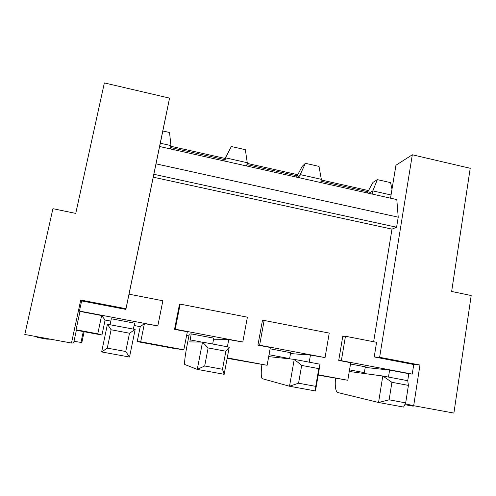 <?xml version="1.0" encoding="UTF-8"?>
<svg xmlns="http://www.w3.org/2000/svg" width="496" height="496" viewBox="0 0 496 496"><rect width="100%" height="100%" fill="white"/><g stroke="black" fill="none" stroke-linecap="round" stroke-linejoin="round"><path stroke-width="0.74" d="M390.532 198.171L395.938 165.242L412.325 154.777L379.632 357.294L419.957 365.019L413.683 405.716L405.213 403.831M413.683 405.716L453.896 413.081L471.2 295.523L451.645 291.468L470.214 168.287L412.325 154.777M413.286 405.629L413.199 406.187L404.804 404.662M110.825 321.117L105.102 320.038L101.947 335.048L84.14 331.743L81.84 342.544L73.997 341.31M174.536 329.344L179.434 304.569L180.166 304.116L175.206 329.201L174.536 329.344L187.345 331.768L183.818 349.804L172.695 348.192L137.2 341.595L140.244 326.666L134.087 325.506M188.926 335.854L186.626 335.42M257.932 345.135L262.403 320.689L264.139 320.447L259.619 345.191L257.932 345.135L270.332 347.485L267.121 365.285L227.162 358.304M105.102 320.038L101.63 315.53L97.774 333.814L101.947 335.048M97.774 333.814L76.037 329.778L76.452 329.877L73.65 342.928L71.486 343.034L80.736 300.037L125.978 308.704L169.558 98.134L104.365 82.919L75.739 213.416L52.923 208.68L24.8 334.478L71.486 343.034M101.63 315.53L79.98 311.432L76.037 329.778M76.372 330.249L84.14 331.743M50.462 339.183L46.816 339.146L40.678 338.024L36.977 337.292L37.101 336.734M125.978 308.704L125.872 309.405L81.629 300.936L80.736 300.037M159.644 146.525L169.558 98.134M373.643 341.738L391.989 229.133L396.595 227.236L398.226 217.186L396.806 199.572L159.6 146.512L129.041 294.178M81.629 300.936L79.453 311.06L157.815 325.903L162.868 300.756L129.022 294.171L125.872 309.405M318.24 374.784L347.808 380.277L350.728 362.712L338.712 360.437L342.773 336.307L345.458 336.257L341.353 360.679L412.257 374.108L413.745 364.51L374.213 356.946L379.632 357.294M374.213 356.946L376.588 342.308L345.458 336.257M368.503 190.588L321.216 179.986M297.749 174.728L247.113 163.376M224.973 158.41L170.822 146.27M170.568 147.529L224.359 159.582M246.878 164.622L297.129 175.875M320.999 181.22L367.889 191.723M349.271 371.485L382.794 376.011L378.547 402.492L337.311 392.417C335.463 390.445 334.856 385.683 335.488 378.126M368.751 193.297L372.812 190.879L372.273 194.085M391.908 382.298L389.124 399.832L405.691 402.87L408.419 385.386L391.908 382.298L382.794 376.011L407.724 380.692L408.809 373.711L412.257 374.108M408.809 373.711L389.602 370.072L388.48 377.078M365.186 367.406L389.602 370.072M341.353 360.679L338.712 360.437M350.511 364.014L365.285 366.811L364.25 373.507M183.818 349.804L140.709 341.794L137.2 341.595M157.815 325.903L144.404 323.634L140.709 341.794M153.252 177.19L391.989 229.133M259.619 345.191L325.054 357.585L310.446 355.08L309.213 362.179M267.121 365.285L227.242 357.876M175.206 329.201L242.786 342.004L228.755 339.611L227.397 346.803M213.478 339.766L228.755 339.611M212.66 344.032L213.782 338.154L191.227 333.889L189.274 334.075L187.029 345.569C185.126 355.657 184.351 361.962 184.717 364.486L197.265 369.396L224.161 374.306L229.257 347.15L202.517 342.122L197.265 369.396L204.674 365.992L222.481 369.26L225.872 351.242L229.257 347.15M180.166 304.116L247.392 317.186L242.786 342.004M290.501 353.567L310.446 355.08M270.097 348.806L290.656 352.693L289.565 358.862M264.139 320.447L329.239 333.101L325.054 357.585M347.808 380.277L318.184 375.106M268.689 356.612L294.246 359.364L289.509 386.235L262.142 378.653C261.026 376.786 260.946 372.037 261.907 364.405M297.29 177.314L300.223 174.598L299.634 177.835M296.465 177.128L302.207 166.377L305.393 163.308L300.223 174.598L321.334 179.335L320.763 182.565M315.462 390.972L320.056 364.219L294.246 359.364L301.673 365.422L298.561 383.216L289.509 386.235L315.462 390.972L315.735 386.365L318.779 368.621L320.056 364.219M298.561 383.216L315.735 386.365M318.779 368.621L301.673 365.422M321.334 179.335L318.996 166.396L305.393 163.308M191.227 333.889L189.838 341.899L202.517 342.122L208.134 347.925L204.674 365.992M223.777 160.871L225.513 157.833L224.874 161.113M223.696 160.853L231.347 146.518L225.513 157.833L247.244 162.713L246.617 165.98M224.161 374.306L222.481 369.26M225.872 351.242L208.134 347.925M247.244 162.713L245.346 149.693L231.347 146.518M140.244 326.666L144.404 323.634M79.453 311.06L79.98 311.432M110.062 324.744L111.315 318.773L134.565 323.169L133.35 329.121M107.44 324.254L101.637 351.943L129.524 357.033L135.166 329.462L107.44 324.254L111.104 329.772L107.272 348.124L101.637 351.943M160.326 143.214L170.959 145.601L170.283 148.905M107.272 348.124L125.748 351.515L129.512 333.219L135.166 329.462M129.524 357.033L125.748 351.515M129.512 333.219L111.104 329.772M170.959 145.601L169.533 132.5L162.862 130.987M396.595 227.236L153.828 174.276M398.226 217.186L155.986 163.841M419.957 365.019L413.745 364.51M389.124 399.832L378.547 402.492L403.608 407.061L405.691 402.87M408.419 385.386L407.724 380.692M367.22 192.956L372.98 182.373L377.351 179.626L372.812 190.879L391.059 194.978M391.995 189.261L390.575 182.627L377.351 179.626M80.935 342.587L83.291 331.533M410.762 405.771L410.868 405.089M40.808 337.41L40.678 338.024M289.608 358.602L269.024 354.733M201.866 342.11L190.055 339.89M364.331 372.645L349.544 369.867"/></g></svg>

